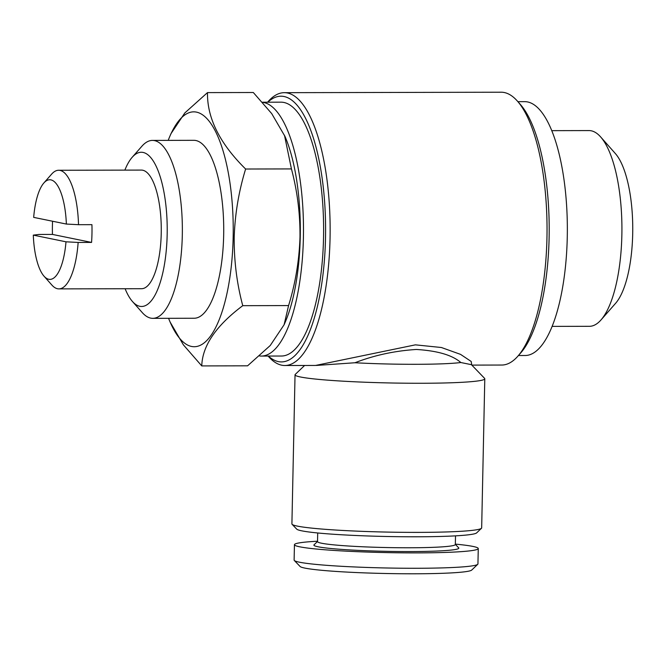 <?xml version="1.0" encoding="UTF-8"?>
<svg xmlns="http://www.w3.org/2000/svg" width="666" height="666" viewBox="0 0 666 666"><rect width="100%" height="100%" fill="white"/><g stroke="black" fill="none" stroke-linecap="round" stroke-linejoin="round"><path stroke-width="1" d="M33.3 235.123L65.992 241.808A49.825 16.65 89.9 0 1 44.031 276.19A49.825 16.65 89.9 0 1 33.3 235.123L39.036 234.449L52.456 234.424A59.307 19.814 89.9 0 1 52.414 225.499A59.307 19.814 89.9 0 1 52.556 221.237M43.831 183.017A49.825 16.65 89.9 0 1 66.367 224.059L33.675 217.374A49.825 16.65 89.9 0 1 43.831 183.017L51.632 174.126A59.307 19.814 89.9 0 1 58.65 170.263L141.325 170.088A59.307 19.814 89.9 0 1 161.23 233.441A59.307 19.814 89.9 0 1 141.575 288.711L58.908 288.886A59.307 19.814 89.9 0 1 51.873 285.048L44.031 276.19M58.65 170.263A59.307 19.814 89.9 0 1 78.521 224.692L91.933 224.667A59.307 19.814 89.9 0 1 91.975 233.591A59.307 19.814 89.9 0 1 91.567 242.416L78.147 242.449A59.307 19.814 89.9 0 1 58.908 288.886M168.198 140.376A117.432 39.236 89.9 0 1 169.705 136.647A117.432 39.236 89.9 0 1 212.221 125.591A117.432 39.236 89.9 0 1 233.158 237.296A117.432 39.236 89.9 0 1 210.24 336.463A117.432 39.236 89.9 0 1 170.105 322.028A117.432 39.236 89.9 0 1 168.573 318.306M169.705 136.647L170.979 133.675L184.815 112.945L207.492 92.607C207.051 118.04 219.763 143.515 245.621 169.022C238.744 191.45 234.94 214.236 234.199 237.371C233.999 260.797 236.855 283.566 242.757 305.677C216.009 325.732 202.347 345.812 201.765 365.917L183.35 344.805L170.105 322.028M124.858 170.121A77.106 25.766 89.9 0 1 132.159 157.318L141.916 146.204A88.969 29.729 89.9 0 1 152.439 140.409A88.969 29.729 89.9 0 1 182.301 235.439A88.969 29.729 89.9 0 1 152.822 318.34A88.969 29.729 89.9 0 1 142.266 312.587L132.467 301.515A77.106 25.766 89.9 0 1 125.116 288.744M152.439 140.409L193.806 140.318A88.969 29.729 89.9 0 1 223.668 235.348A88.969 29.729 89.9 0 1 194.189 318.248L152.822 318.34M132.159 157.318A77.106 25.766 89.9 0 1 167.166 234.657A77.106 25.766 89.9 0 1 132.467 301.515M201.765 365.917L247.585 365.817L270.238 345.512L284.099 324.75L285.373 321.778A117.432 39.236 -90.1 0 0 300.241 237.146A117.432 39.236 -90.1 0 0 284.973 136.397L271.72 113.62L253.313 92.507L207.492 92.607M284.099 324.75L288.578 305.577C295.404 283.441 299.209 260.656 299.991 237.229C300.224 214.094 297.377 191.325 291.442 168.923L284.474 135.24M551.739 130.661L589.019 130.578A97.86 32.701 89.9 0 1 600.624 136.913L615.326 153.513A80.07 26.757 89.9 0 1 632.7 233.866A80.07 26.757 89.9 0 1 615.642 303.255L601.015 319.921A97.86 32.701 89.9 0 1 589.435 326.307L552.156 326.382M600.624 136.913A97.86 32.701 89.9 0 1 621.861 235.115A97.86 32.701 89.9 0 1 601.015 319.921M517.907 101.665L524.666 101.657A126.923 42.408 89.9 0 1 567.265 237.238A126.923 42.408 89.9 0 1 525.208 355.502L518.448 355.519M262.504 102.314A126.923 42.408 89.9 0 1 303.405 237.795A126.923 42.408 89.9 0 1 261.355 356.069A126.923 42.408 89.9 0 1 259.574 355.96M262.412 102.214L280.935 102.173A126.923 42.408 89.9 0 1 323.534 237.754A126.923 42.408 89.9 0 1 281.477 356.027L261.355 356.069M304.612 365.468L295.246 374.409A94.897 6.161 1.2 0 0 295.038 374.808L291.908 523.917A94.897 6.161 1.2 0 0 292.108 524.325L296.736 529.137A90.151 5.852 1.2 0 0 416.75 536.788A90.151 5.852 1.2 0 0 476.623 532.908L481.46 528.296A94.897 6.161 1.2 0 0 481.668 527.897L484.79 378.779A94.897 6.161 1.2 0 0 484.598 378.371L471.395 364.668L460.839 362.529C452.314 355.111 437.47 350.757 416.3 349.467C394.638 350.857 374.192 355.286 354.961 362.754A77.106 5.012 1.2 0 0 416 364.302A77.106 5.012 1.2 0 0 460.839 362.529M292.108 524.325A94.897 6.161 1.2 0 0 418.431 532.384A94.897 6.161 1.2 0 0 481.46 528.296M295.038 374.808A94.897 6.161 1.2 0 0 421.561 383.266A94.897 6.161 1.2 0 0 484.79 378.779M354.961 362.754L316.325 365.443M267.574 102.198L268.132 101.573A136.413 45.579 89.9 0 1 284.265 92.674L501.173 92.216A136.413 45.579 89.9 0 1 517.349 101.041L520.288 104.362A132.859 44.389 89.9 0 1 549.117 237.679A132.859 44.389 89.9 0 1 520.82 352.814L517.89 356.152A136.413 45.579 89.9 0 1 501.748 365.043L471.819 365.11M517.349 101.041A136.413 45.579 89.9 0 1 546.952 237.929A136.413 45.579 89.9 0 1 517.89 356.152M267.824 102.198A132.859 44.389 89.9 0 1 325.507 238.162A132.859 44.389 89.9 0 1 268.365 356.052M284.265 92.674A136.413 45.579 89.9 0 1 330.053 238.395A136.413 45.579 89.9 0 1 284.848 365.509A136.413 45.579 89.9 0 1 268.673 356.685L268.115 356.052M284.848 365.509L315.584 365.443L415.393 344.846L441.416 347.51L460.531 354.37L471.178 361.455L471.769 365.051M317.532 541.225A91.933 5.969 1.2 0 0 294.439 544.696L294.122 560.081A91.933 5.969 1.2 0 0 294.305 560.472L300.1 566.491A85.997 5.586 1.2 0 0 414.585 573.784A85.997 5.586 1.2 0 0 471.703 570.079L477.738 564.31A91.933 5.969 1.2 0 0 477.947 563.927L478.263 548.543A91.933 5.969 1.2 0 0 455.344 544.114M294.305 560.472A91.933 5.969 1.2 0 0 416.691 568.273A91.933 5.969 1.2 0 0 477.738 564.31M294.439 544.696A91.933 5.969 1.2 0 0 417.008 552.888A91.933 5.969 1.2 0 0 478.263 548.543M317.707 532.975L317.524 541.625A68.923 4.479 1.2 0 0 409.415 547.768A68.923 4.479 1.2 0 0 455.336 544.513L455.511 535.864M317.524 541.483L314.052 544.796A72.477 4.704 1.2 0 0 410.522 551.565A72.477 4.704 1.2 0 0 458.666 547.827L455.336 544.363M242.757 305.677L288.578 305.577M245.621 169.022L291.442 168.923M78.521 224.692L66.367 224.059M65.992 241.808L78.147 242.449M52.456 234.424L91.567 242.416M314.926 365.434L315.584 365.443"/></g></svg>
